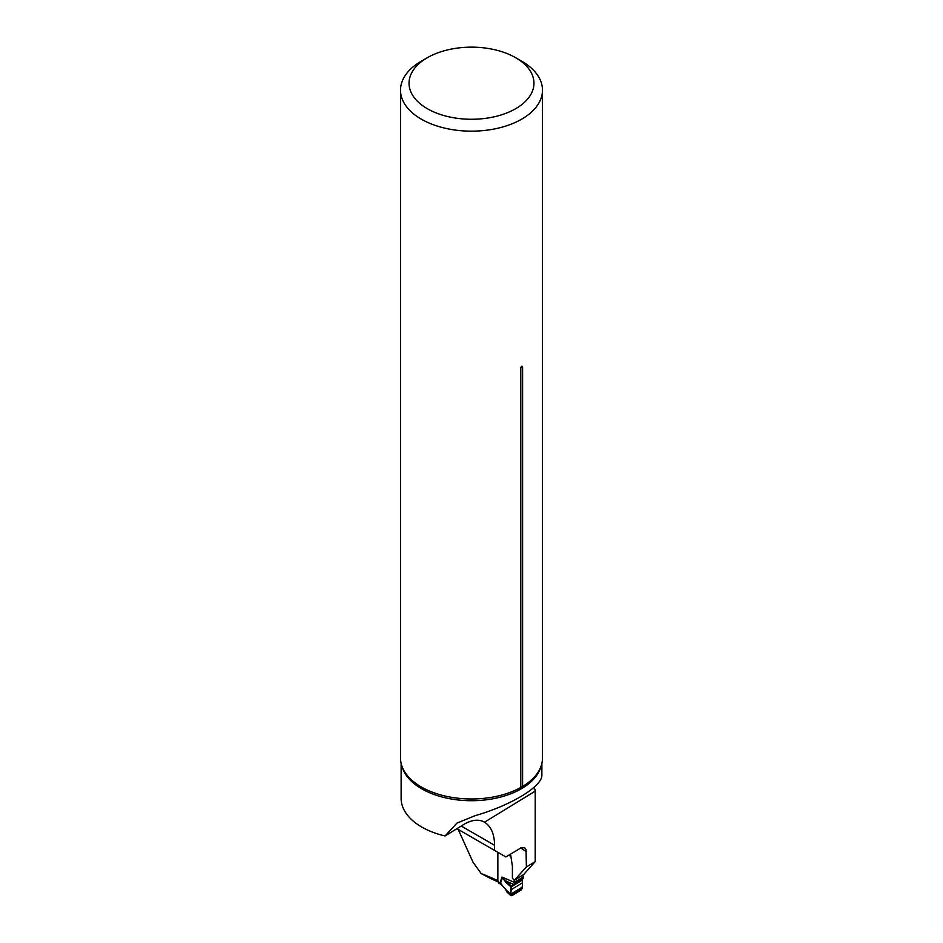 <?xml version="1.0" encoding="UTF-8"?>
<svg xmlns="http://www.w3.org/2000/svg" width="943" height="943" viewBox="0 0 943 943"><rect width="100%" height="100%" fill="white"/><g stroke="black" fill="none" stroke-linecap="round" stroke-linejoin="round"><path stroke-width="1.41" d="M458.192 829.392L473.08 862.338L481.248 873.607A198.195 114.421 180 0 1 497.857 880.691L497.857 853.12L498.552 852.696A1.426 0.849 -121.5 0 0 498.482 853.085M497.857 880.691L499.036 882.389M481.248 873.607L491.786 879.1A199.904 115.411 180 0 1 498.482 882.118L500.026 882.954A2.275 1.273 118.5 0 0 500.497 884.004A2.275 1.273 118.5 0 0 500.757 884.086M534.021 787.346L535.223 790.128L534.221 789.15M534.563 789.68L535.223 790.128L535.211 861.584L523.613 874.597L514.253 880.338L526.383 866.994L526.029 849.596L524.791 847.863L521.514 847.568L505.896 856.939L494.58 850.409L494.58 845.293C494.427 834.083 491.079 826.386 484.537 822.19C478.184 818.607 470.416 819.891 461.233 826.044L445.049 835.958L456.919 823.121L475.189 815.648C511.448 805.216 542.579 786.226 541.883 774.946L541.883 763.347M535.211 861.584L526.383 866.994M456.942 828.673L494.58 850.409M401.117 763.347L401.117 798.308A70.383 40.632 0 0 0 445.049 835.958M509.585 854.676A198.195 114.421 180 0 1 510.729 855.325L512.403 866.181L512.403 878.228L514.253 880.338M427.332 57.712L421.309 61.189A70.984 40.985 0 0 0 400.516 90.174A70.984 40.985 0 0 0 421.309 119.16A70.984 40.985 0 0 0 498.67 128.036A70.984 40.985 0 0 0 542.484 90.174A70.984 40.985 0 0 0 521.691 61.189L515.668 57.712A62.462 36.058 0 0 0 427.332 57.712A62.462 36.058 0 0 0 427.332 108.704A62.462 36.058 0 0 0 515.668 108.704A62.462 36.058 0 0 0 515.668 57.712M400.516 90.174L400.516 757.983A70.984 40.985 0 0 0 405.184 772.612A70.984 40.985 0 0 0 421.309 786.969A70.984 40.985 0 0 0 520.784 787.488L522.599 786.438L522.599 367.051C521.998 365.672 521.396 366.025 520.784 368.1L520.784 787.488M522.599 786.438A70.984 40.985 0 0 0 537.816 772.612A70.984 40.985 0 0 0 542.484 757.983L542.484 90.174M514.289 880.314L514.324 880.349A1.709 1.014 58.5 0 1 515.043 882L514.56 883.709L511.495 886.22L522.316 879.583L523.224 876.99A1.709 1.014 -121.5 0 0 522.516 875.328L522.481 875.293M498.482 881.587L498.482 882.118A2.275 1.273 -61.5 0 0 498.882 883.12L498.882 883.12M522.186 880.137L511.023 886.974L505.625 881.976L501.947 877.061L511.495 886.22L510.717 895.001L511.884 895.685L521.243 889.944L522.41 887.835L522.316 879.583M511.884 895.685L506.415 891.147L508.018 892.149L506.308 890.157L510.729 894.188L522.398 887.033M505.625 881.976A2.275 1.249 -47.2 0 1 505.955 881.08L513.723 884.393L522.764 878.864M515.043 882.648L501.947 877.061L500.026 882.954L506.308 890.157L501.971 885.017A2.275 1.45 -54.2 0 1 501.523 883.909M498.953 883.167L500.957 884.298A2.275 1.45 -54.2 0 1 500.521 883.19L502.442 877.85M521.243 889.944L511.884 895.685C510.564 893.999 510.281 891.088 511.023 886.974L522.186 880.137C522.823 883.426 522.505 886.691 521.243 889.944M535.211 791.153L484.537 822.19M461.233 826.044L494.58 845.293M541.152 765.905A70.383 40.632 180 0 1 445.049 797.731A70.383 40.632 180 0 1 401.848 765.905M526.383 851.824A198.195 114.421 0 0 0 520.677 847.91M522.599 367.051A3.407 1.969 -0 0 0 520.784 368.1M510.894 856.385L508.725 855.207M514.324 880.349L522.516 875.328M515.043 882L523.224 876.99M510.717 895.001L522.41 887.835M510.882 889.886L522.245 882.919M514.56 883.709L523.035 878.511M514.772 883.438L523.117 878.334M514.972 883.049L523.2 878.004M515.031 882.742L523.224 877.721M507.086 892.172L510.965 895.709M501.971 885.017L500.957 884.298M507.028 892.125L506.014 890.357"/></g></svg>
